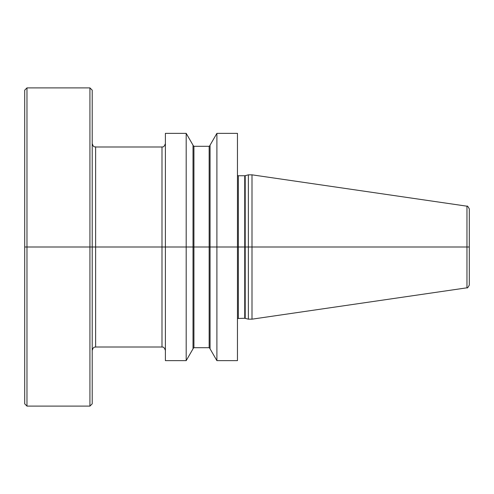 <?xml version="1.0" encoding="UTF-8"?>
<svg xmlns="http://www.w3.org/2000/svg" width="494" height="494" viewBox="0 0 494 494"><rect width="100%" height="100%" fill="white"/><g stroke="black" fill="none" stroke-linecap="round" stroke-linejoin="round"><path stroke-width="0.74" d="M24.7 375.471L24.7 90.161L26.972 87.889L26.972 406.111L24.7 403.839L24.7 375.471M89.933 406.111L92.211 403.839L92.211 90.161L89.933 87.889L89.933 406.111L26.972 406.111M165.397 340.094L165.397 133.349L186.189 133.349L186.189 360.651L165.397 360.651L165.397 340.094M186.189 133.349L193.018 145.18L193.018 348.82L186.189 360.651M210.061 330.406L210.061 145.18L216.897 133.349L216.897 360.651L210.061 348.82L210.061 330.406M216.897 133.349L237.453 133.349L237.453 360.651L216.897 360.651M245.203 318.321L245.203 175.679L248.365 174.833L248.365 319.167L244.734 318.26L237.453 318.5M252.002 174.833L466.966 206.189L466.966 287.811L252.002 319.167L252.002 174.833L248.365 174.833M466.966 287.811C467.262 288.385 468.04 287.483 469.3 285.106L469.3 208.894C468.022 206.504 467.244 205.609 466.966 206.189M469.3 247L24.7 247L469.3 247M95.62 146.99L161.989 146.99L161.989 347.01L95.62 347.01L95.62 146.99C94.459 146.193 93.916 148.398 92.211 143.581M193.926 146.304L209.153 146.304L209.153 347.696L193.926 347.696L193.926 146.304L193.018 145.397M238.361 318.26L238.361 175.741L237.453 175.5M238.361 175.741L244.734 175.741L244.734 318.26M89.933 87.889L26.972 87.889M95.62 347.01C94.725 347.486 93.594 346.066 92.211 350.419M161.989 146.99C162.44 146.527 163.65 148.286 165.397 143.581M161.989 347.01C162.464 347.517 163.557 345.627 165.397 350.419M193.926 347.696L193.018 348.603M209.153 146.304L210.061 145.397M209.153 347.696L210.061 348.603M244.734 175.741L245.203 175.679M252.002 319.167L248.365 319.167"/></g></svg>
